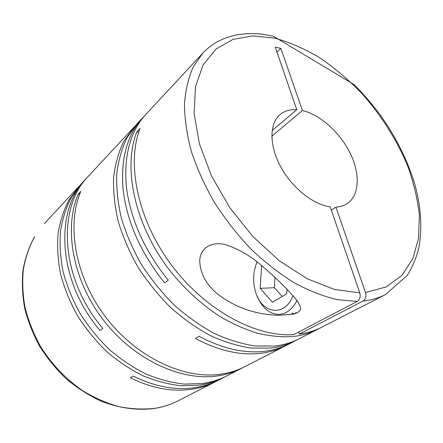 <?xml version="1.0" encoding="UTF-8"?>
<svg xmlns="http://www.w3.org/2000/svg" width="443" height="443" viewBox="0 0 443 443"><rect width="100%" height="100%" fill="white"/><g stroke="black" fill="none" stroke-linecap="round" stroke-linejoin="round"><path stroke-width="0.66" d="M216.926 380.919L215.387 381.733C207.988 385.532 199.882 388.062 191.055 389.336C171.685 392.022 151.428 388.173 130.286 377.796L133.155 376.063C154.38 386.523 174.697 390.416 194.112 387.747C202.96 386.479 211.084 383.948 218.488 380.144L223.482 377.586C216.068 381.395 207.922 383.92 199.045 385.177L181.043 385.759C168.456 384.369 155.726 381.024 142.84 375.719C130.081 369.318 117.932 361.183 106.403 351.316C95.444 340.589 85.804 328.723 77.492 315.709C70.099 302.27 64.49 288.504 60.658 274.411C57.911 260.39 57.036 246.873 58.033 233.86C60.065 221.35 63.731 209.988 69.042 199.776L80.111 185.157M242.93 367.59L226.666 375.952C219.241 379.767 211.084 382.292 202.185 383.538L184.138 384.098C171.519 382.686 158.744 379.308 145.813 373.958C133 367.507 120.801 359.317 109.211 349.389C98.196 338.602 88.506 326.663 80.144 313.583C72.707 300.066 67.054 286.233 63.183 272.074C60.403 257.992 59.506 244.42 60.486 231.357C62.502 218.809 66.162 207.413 71.467 197.174L81.313 183.834L87.188 177.543M241.252 368.476C233.799 372.308 225.581 374.828 216.599 376.035C180.135 381.102 133.027 359.063 102.743 319.204C72.414 279.378 63.687 227.99 78.25 194.084L80.825 191.348C66.278 225.337 75.122 276.964 105.633 317.022C136.09 357.119 183.396 379.33 219.933 374.296C228.931 373.1 237.16 370.586 244.625 366.754L285.259 345.933C277.744 349.793 269.388 352.263 260.191 353.337C239.984 355.591 218.399 350.64 195.446 338.48L199.073 336.287C222.126 348.552 243.777 353.569 264.022 351.343C273.231 350.28 281.598 347.816 289.113 343.956L295.337 340.767C287.823 344.632 279.444 347.079 270.202 348.12L251.314 348.082C237.985 346.094 224.352 341.946 210.431 335.633C196.565 328.108 183.252 318.694 170.483 307.387C158.284 295.16 147.447 281.731 137.967 267.112C129.467 252.067 122.866 236.772 118.165 221.229C114.637 205.84 113.137 191.127 113.663 177.1C115.318 163.7 118.752 151.672 123.974 141.007L135.392 125.707M85.914 178.878C54.312 210.004 57.507 280.984 99.996 330.478L102.82 328.39C60.098 278.603 56.782 207.324 88.423 176.181L133.847 127.318M287.169 344.914L285.259 345.933M225.061 376.749L223.482 377.586M262.411 266.26C251.137 256.226 238.843 249.032 225.52 244.686C211.521 240.953 200.397 248.086 199.715 260.445C200.109 273.636 206.405 285.093 218.598 294.828C235.975 307.713 255.805 314.536 278.082 315.289L293.249 314.237C297.89 312.83 300.387 310.964 300.742 308.638C300.11 305.321 298.156 301.788 294.877 298.045C287.396 289.041 276.576 278.442 262.411 266.26L261.58 266.287L260.174 288.332L272.434 302.264L286.687 293.881L286.992 289.279M319.674 328.246L299.313 338.729C291.793 342.594 283.404 345.042 274.151 346.066L255.223 345.989C241.85 343.967 228.178 339.764 214.202 333.396C200.275 325.804 186.902 316.319 174.066 304.934C161.8 292.618 150.891 279.107 141.35 264.393C132.789 249.259 126.128 233.882 121.376 218.261C117.799 202.794 116.26 188.02 116.758 173.944C118.386 160.499 121.803 148.433 127.014 137.751L136.887 124.046L144.246 116.193M317.581 329.37C310.061 333.236 301.644 335.644 292.325 336.602C281.277 337.212 269.637 336.082 257.4 333.23C244.957 329.359 232.459 323.767 219.905 316.452C201.255 304.335 183.729 288.188 168.844 269.266C134.423 224.064 122.811 167.476 136.793 131.964L140.054 128.509C126.316 163.65 137.552 219.523 171.286 264.776C204.965 310.072 255.644 337.306 293.692 334.631L357.257 301.412C359.926 299.579 360.763 296.71 359.76 292.806L330.201 206.864C313.14 204.694 291.843 187.633 280.508 166.452C269.106 145.271 269.372 123.603 279.97 114.665C284.461 110.905 290.065 109.244 296.771 109.67L275.264 47.152L280.856 48.348L302.414 110.523L271.803 136.195M142.646 117.855C126.908 135.054 120.424 159.33 123.198 190.678C127.346 222.801 141.145 253.529 164.608 282.867L168.229 280.203C144.617 250.666 130.696 219.761 126.46 187.5C123.603 156.014 130.048 131.671 145.786 114.471L202.828 53.11L193.325 66.732C188.463 77.569 185.506 90.045 184.465 104.155C184.626 119.051 186.94 134.893 191.415 151.678C197.129 168.744 204.838 185.744 214.534 202.667C225.238 219.23 237.321 234.629 250.771 248.877C264.77 262.167 279.234 273.469 294.169 282.778C309.087 290.78 323.556 296.428 337.577 299.723L357.257 301.412M331.336 210.17L335.905 207.125L365.503 292.491C366.505 296.356 365.674 299.208 363 301.041C371.345 300.149 378.848 297.989 385.51 294.567L407.283 275.352C412.433 267.029 416.259 257.97 418.757 248.169C422.583 227.708 421.044 205.663 414.139 182.04C406.657 158.422 395.195 135.84 379.751 114.294C371.854 103.872 363.393 94.021 354.367 84.746L273.458 36.26C261.846 33.873 252.748 32.267 235.748 35.069C219.257 38.99 211.211 44.627 202.828 53.11M296.948 300.67C291.5 310.798 284.412 315.294 275.69 314.148C267.611 312.37 261.47 306.429 257.283 296.334M297.336 312.919L295.42 312.714M292.873 295.68C284.987 317.847 261.065 313.627 255.412 291.289C252.599 280.94 253.163 271.177 257.101 261.996M138.759 132.175L136.793 131.964M385.51 294.567L321.812 327.2C315.067 330.666 307.575 332.964 299.341 334.088L363 301.041M298.698 332.017L299.341 334.088M297.308 339.715L295.337 340.767M79.712 194.15L78.25 194.084M275.025 277.44L274.355 287.706L282.263 296.489M274.355 287.706L260.174 288.332M262.062 265.972L261.58 266.287M256.043 264.576L256.973 261.896M294.728 313.865L291.727 312.985M276.964 52.08L280.856 48.348M272.135 130.535L296.771 109.67M335.905 207.125C340.263 206.881 344.045 205.707 347.246 203.592C359.65 195.297 360.309 173.761 350.158 153.173C340.03 132.557 320.25 114.665 302.414 110.523M153.915 408.535C136.688 410.65 118.181 408.042 100.002 400.688C88.024 394.951 76.7 387.614 66.04 378.671C55.951 368.93 47.141 358.105 39.604 346.188C32.948 333.845 27.959 321.125 24.647 308.035C22.349 294.949 21.812 282.224 23.042 269.859C25.251 257.898 29.039 246.906 34.404 236.889L34.598 236.623C29.316 246.469 25.578 257.339 23.379 269.217C22.156 281.532 22.698 294.252 25.007 307.376C28.346 320.527 33.375 333.324 40.097 345.761C51.261 363.886 66.14 379.501 83.223 391.108C94.907 398.069 106.874 403.263 119.123 406.685C131.316 409.05 143.111 409.609 154.507 408.368C163.079 407.023 170.998 404.481 178.269 400.754L215.387 381.733M365.503 292.491L386.03 286.992L401.939 275.385L412.81 258.767L418.563 238.301L419.344 215.148C417.55 198.752 413.535 182.04 407.305 165.006C396.585 139.578 381.052 115.169 362.097 93.766C348.918 80.117 334.925 68.189 320.117 57.978C305.033 48.94 289.916 42.334 274.76 38.159L252.892 35.889L232.896 39.427L215.896 49.112L203.06 64.999L195.49 86.723L194.095 113.452L199.416 143.798L211.477 175.904L229.695 207.584L252.881 236.568L279.378 260.822L307.265 278.78L334.626 289.523L359.76 292.806M44.289 223.665L78.876 186.453M278.082 315.289L293.703 314.131M154.186 408.49C162.841 407.123 170.871 404.542 178.269 400.754"/></g></svg>
